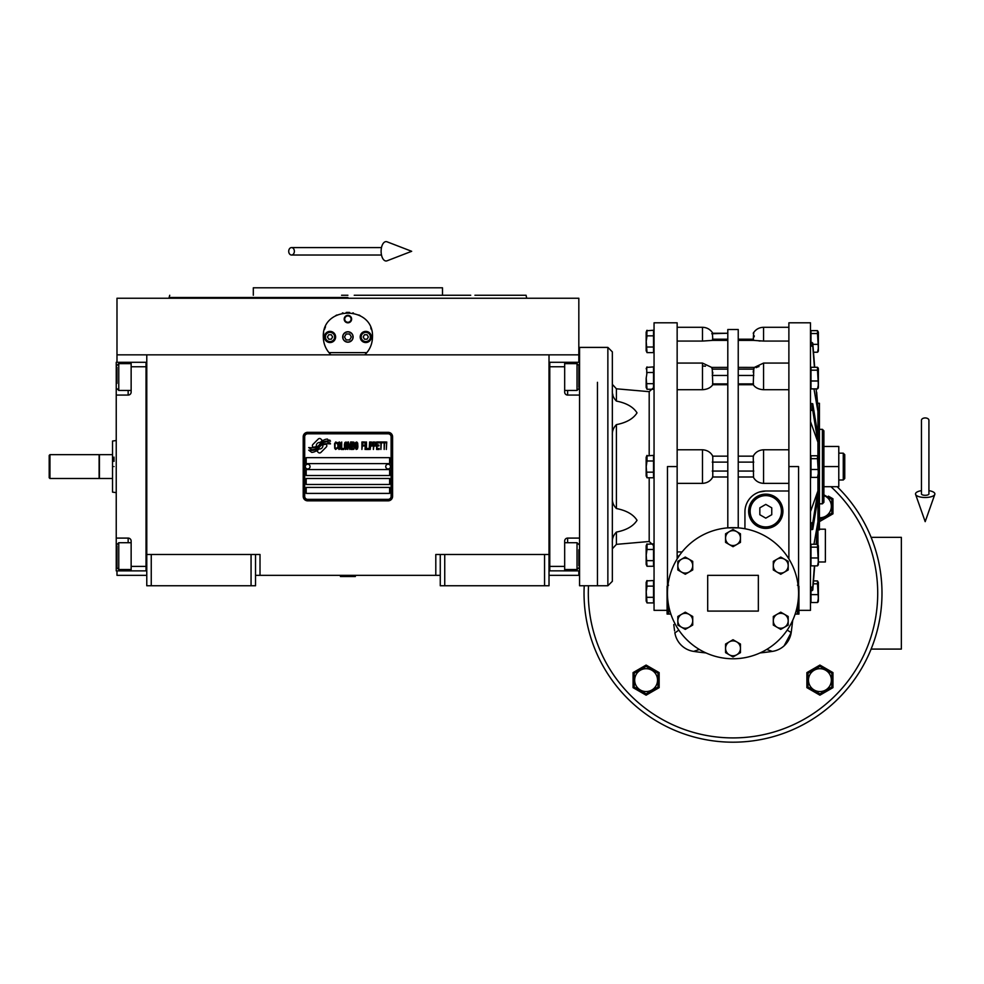 <?xml version="1.0" encoding="UTF-8"?>
<svg xmlns="http://www.w3.org/2000/svg" width="984" height="984" viewBox="0 0 984 984"><rect width="100%" height="100%" fill="white"/><g stroke="black" fill="none" stroke-linecap="round" stroke-linejoin="round"><path stroke-width="1.48" d="M440.266 575.332L255.532 575.332M549.023 554.484L549.023 585.763L440.266 585.763L440.266 554.484L549.023 554.484L549.023 354.843L578.826 354.843L578.826 298.238L116.985 298.238L116.985 354.843L549.023 354.843M435.801 575.332L435.801 554.484L440.266 554.484M251.068 585.763L251.068 554.484L255.532 554.484L255.532 585.763L146.776 585.763L146.776 354.843M255.532 554.484L260.01 554.484L260.01 575.332M444.743 585.763L444.743 554.484M146.776 554.484L251.068 554.484M544.558 585.763L544.558 554.484M116.985 570.868L116.985 575.332L146.776 575.332M549.023 575.332L578.826 575.332L578.826 570.868M578.826 362.296L578.826 354.843M116.985 362.296L116.985 354.843M151.253 585.763L151.253 554.484M326.811 445.727A1.857 1.857 0 0 0 326.27 444.411L326.098 444.239A8.635 8.635 0 0 0 322.801 445.051A3.272 3.272 0 0 1 318.89 448.913A12.977 12.977 0 0 1 316.897 451.016L318.287 452.406A1.857 1.857 0 0 0 320.919 452.406L326.27 447.043A1.857 1.857 0 0 0 326.811 445.727M391.103 436.785A2.977 2.977 0 0 0 388.127 433.809L307.685 433.809A2.977 2.977 0 0 0 304.696 436.785L304.696 496.379A2.977 2.977 0 0 0 307.685 499.355L388.127 499.355A2.977 2.977 0 0 0 391.103 496.379L391.103 436.785M306.184 487.437L306.184 493.402L389.615 493.402L389.615 487.437L306.184 487.437M306.184 478.495L306.184 484.46L389.615 484.46L389.615 478.495L306.184 478.495M306.184 469.565L306.184 475.518L389.615 475.518L389.615 469.565L306.184 469.565M306.184 457.646L306.184 463.599L389.615 463.599L389.615 457.646L306.184 457.646M328.09 442.726L327.463 441.681A13.678 13.678 0 0 0 324.265 442.247A7.134 7.134 0 0 0 320.759 444.633A266.799 266.799 0 0 1 318.914 446.896A11.242 11.242 0 0 1 316.319 449.196A7.38 7.38 0 0 1 312.1 450.377A53.001 53.001 0 0 1 308.718 450.168L311.731 452.382A8.585 8.585 0 0 0 318.632 448.347A11.328 11.328 0 0 1 321.116 445.444A7.675 7.675 0 0 1 326.184 443.686A88.265 88.265 0 0 1 330.489 443.882L329.874 442.849L328.09 442.726M328.09 440.069L327.488 439.073A8.081 8.081 0 0 0 322.85 440.684A9.828 9.828 0 0 0 320.55 443.144A21.525 21.525 0 0 1 319.136 445.039A6.986 6.986 0 0 1 315.987 447.179A11.759 11.759 0 0 1 312.199 447.794A29.914 29.914 0 0 1 308.718 447.572L311.694 449.663A8.831 8.831 0 0 0 319.357 445.703A11.341 11.341 0 0 1 321.928 442.898A8.561 8.561 0 0 1 326.344 441.152A18.598 18.598 0 0 1 330.476 441.201L329.874 440.192L328.09 440.069M322.297 440.438L320.907 439.048A1.857 1.857 0 0 0 318.275 439.048L312.924 444.411A1.857 1.857 0 0 0 312.924 447.043L313.096 447.216A8.635 8.635 0 0 0 316.393 446.404A3.272 3.272 0 0 1 320.317 442.529A12.989 12.989 0 0 1 322.297 440.438M337.204 448.335L337.278 447.548L336.282 448.495L334.99 447.548L335.138 443.427L336.282 442.948L337.278 443.907L336.922 442.48L335.642 442.001L334.572 443.747L334.708 448.335L335.642 449.454L337.204 448.335M339.566 442.001L338.348 442.48L337.844 444.534L337.918 447.708L338.988 449.454L340.206 448.975L340.71 446.908L340.489 443.108L339.566 442.001M341.706 442.001L341.276 449.454L343.846 449.454L343.846 448.495L341.706 448.495L341.706 442.001M346.134 442.001L344.917 442.48L344.412 444.534L344.486 447.708L345.556 449.454L346.774 448.975L347.278 446.908L347.057 443.108L346.134 442.001M349.837 449.454L350.845 443.587L351.276 449.454L351.276 442.001L350.624 442.001L349.554 448.655L348.484 442.001L347.844 442.001L347.844 449.454L348.274 443.587L349.837 449.454M354.203 445.801L353.908 442.16L351.841 442.001L351.841 449.454L353.908 449.294L354.203 445.801M356.762 442.001L355.556 442.48L355.052 444.534L355.126 447.708L356.196 449.454L357.413 448.975L357.905 446.908L357.696 443.108L356.762 442.001M361.903 449.454L362.333 445.961L364.191 445.961L364.191 445.014L362.333 445.014L362.333 442.948L364.474 442.948L364.474 442.001L361.903 442.001L361.903 449.454M365.052 449.454L365.482 442.001L365.052 449.454M366.478 442.001L366.048 449.454L368.619 449.454L368.619 448.495L366.478 448.495L366.478 442.001M369.184 449.454L369.615 442.001L369.184 449.454M372.825 444.374L372.259 442.16L370.193 442.001L370.193 449.454L370.611 446.121L372.259 445.961L372.825 444.374M376.036 444.374L375.47 442.16L373.403 442.001L373.403 449.454L373.834 446.121L375.47 445.961L376.036 444.374M379.184 449.454L379.184 448.495L377.044 448.495L377.044 445.961L378.901 445.961L378.901 445.014L377.044 445.014L377.044 442.948L379.184 442.948L379.184 442.001L376.614 442.001L376.614 449.454L379.184 449.454M382.469 442.788L382.469 442.001L379.75 442.001L379.75 442.788L380.894 442.788L380.894 449.454L381.325 442.788L382.469 442.788M385.753 442.788L385.753 442.001L383.034 442.001L383.034 442.788L384.178 442.788L384.178 449.454L384.609 442.788L385.753 442.788M386.318 449.454L386.749 442.001L386.318 449.454M338.705 443.108L340.206 443.907L339.566 448.495L338.348 447.548L338.705 443.108M345.273 443.108L346.774 443.907L346.134 448.495L344.917 447.548L345.273 443.108M352.272 445.174L352.272 442.948L353.625 442.948L353.846 445.014L352.272 445.174M353.982 446.601L353.846 448.335L352.272 448.495L352.272 446.121L353.982 446.601M355.913 443.108L357.413 443.907L356.762 448.495L355.556 447.548L355.913 443.108M372.186 445.014L370.611 445.174L370.611 442.788L372.186 442.948L372.186 445.014M375.396 445.014L373.834 445.174L373.834 442.788L375.396 442.948L375.396 445.014M307.685 500.844A4.465 4.465 0 0 1 303.207 496.379L303.207 436.785A4.465 4.465 0 0 1 307.685 432.32L388.127 432.32A4.465 4.465 0 0 1 392.591 436.785L392.591 496.379A4.465 4.465 0 0 1 388.127 500.844L307.685 500.844M305.298 466.514A2.386 2.386 0 0 0 307.611 468.962A2.386 2.386 0 0 0 310.058 466.65A2.386 2.386 0 0 0 307.746 464.202A2.386 2.386 0 0 0 305.298 466.514M385.74 466.514A2.386 2.386 0 0 0 388.065 468.962A2.386 2.386 0 0 0 390.513 466.65A2.386 2.386 0 0 0 388.2 464.202A2.386 2.386 0 0 0 385.74 466.514M329.788 353.588A24.575 24.575 0 0 0 331.03 354.843C325.999 349.935 323.428 343.969 323.318 336.971C321.805 305.261 374.006 305.261 372.481 336.971C372.382 343.969 369.812 349.935 364.769 354.843A24.575 24.575 0 0 0 366.22 353.367M327.856 351.19A24.575 24.575 0 0 1 327.303 350.378M323.625 340.784A24.575 24.575 0 0 1 323.416 339.173M323.478 334.216A24.575 24.575 0 0 1 323.687 332.776M324.474 329.517A24.575 24.575 0 0 1 325.495 326.86M335.704 315.63A24.575 24.575 0 0 1 336.922 314.978M342.346 313.023A24.575 24.575 0 0 1 342.961 312.887M346.208 312.445A24.575 24.575 0 0 1 347.819 312.383M347.918 312.383A24.575 24.575 0 0 1 349.652 312.445M352.826 312.887A24.575 24.575 0 0 1 353.465 313.023M358.865 314.966A24.575 24.575 0 0 1 360.132 315.643M370.734 327.856A24.575 24.575 0 0 1 371.325 329.492M372.395 339.123A24.575 24.575 0 0 1 372.063 341.497M368.496 350.39A24.575 24.575 0 0 1 367.881 351.288M366.86 352.616L328.939 352.616M342.838 336.971A5.068 5.068 0 0 0 347.906 342.038A5.068 5.068 0 0 0 352.973 336.971A5.068 5.068 0 0 0 347.906 331.903A5.068 5.068 0 0 0 342.838 336.971M344.179 319.087A3.727 3.727 0 0 1 347.906 315.372A3.727 3.727 0 0 1 351.632 319.087A3.727 3.727 0 0 1 347.906 322.813A3.727 3.727 0 0 1 344.179 319.087M324.437 336.971A5.584 5.584 0 0 0 330.021 342.555A5.584 5.584 0 0 0 335.618 336.971A5.584 5.584 0 0 0 330.021 331.387A5.584 5.584 0 0 0 324.437 336.971L324.806 336.971A5.215 5.215 0 0 0 330.021 342.186A5.215 5.215 0 0 0 335.237 336.971A5.215 5.215 0 0 0 330.021 331.756A5.215 5.215 0 0 0 324.806 336.971M360.193 336.971A5.584 5.584 0 0 0 365.777 342.555A5.584 5.584 0 0 0 371.362 336.971A5.584 5.584 0 0 0 365.777 331.387A5.584 5.584 0 0 0 360.193 336.971L360.562 336.971A5.215 5.215 0 0 0 365.777 342.186A5.215 5.215 0 0 0 370.993 336.971A5.215 5.215 0 0 0 365.777 331.756A5.215 5.215 0 0 0 360.562 336.971M330.021 341.583A4.612 4.612 0 0 0 334.646 336.971A4.612 4.612 0 0 0 330.021 332.346A4.612 4.612 0 0 0 325.409 336.971A4.612 4.612 0 0 0 330.021 341.583M328.73 334.732L327.451 336.971L328.73 339.209L331.313 339.209L332.604 336.971L331.313 334.732L328.73 334.732M365.777 341.583A4.612 4.612 0 0 0 370.402 336.971A4.612 4.612 0 0 0 365.777 332.346A4.612 4.612 0 0 0 361.165 336.971A4.612 4.612 0 0 0 365.777 341.583M364.486 334.732L363.194 336.971L364.486 339.209L367.069 339.209L368.36 336.971L367.069 334.732L364.486 334.732M344.72 319.087A3.186 3.186 0 0 0 347.906 322.272A3.186 3.186 0 0 0 351.091 319.087A3.186 3.186 0 0 0 347.906 315.913A3.186 3.186 0 0 0 344.72 319.087M347.906 342.186A5.215 5.215 0 0 0 353.121 336.971A5.215 5.215 0 0 0 347.906 331.756A5.215 5.215 0 0 0 342.69 336.971A5.215 5.215 0 0 0 347.906 342.186M344.462 336.971L346.183 339.947L349.627 339.947L351.349 336.971L349.627 333.994L346.183 333.994L344.462 336.971M341.571 295.262L347.906 295.262M169.728 295.262L169.125 297.488L347.906 297.488M337.758 287.808L342.752 287.808M358.053 287.808L352.936 287.808M470.721 295.262L442.505 295.262L442.505 287.808L253.306 287.808L253.306 295.262M442.505 295.262L354.24 295.262M526.674 298.238L526.083 295.262L474.928 295.262M549.023 570.855L579.564 570.868M564.668 570.868L564.668 566.403L549.773 566.403L549.773 366.761L564.668 366.761L564.668 392.087A2.977 2.977 0 0 0 567.645 395.076L579.564 395.076M564.668 566.403L564.668 541.077A2.977 2.977 0 0 1 567.645 538.088L567.645 542.713M579.564 538.088L567.645 538.088M549.023 362.284L564.668 362.296L564.668 366.761M564.668 362.296L567.645 362.296L567.645 363.637M579.564 362.296L567.645 362.296M549.773 362.284L549.773 570.855M564.668 542.713L577.03 542.713L577.03 569.527L564.668 569.527M578.826 549.773L578.826 565.849M577.03 368.447L577.03 363.637L578.826 365.421L578.826 387.241M564.668 363.637L577.03 363.637L577.03 390.451L564.668 390.451M578.826 380.66L578.826 370.685M578.826 367.315L578.826 366.306M578.826 374.449L578.826 372.333M146.776 362.296L116.235 362.296L116.235 395.076L128.154 395.076L128.154 390.451M131.143 362.296L131.143 366.761L146.038 366.761L146.038 566.403L131.143 566.403L131.143 541.077A2.977 2.977 0 0 0 128.154 538.088L116.235 538.088L116.235 551.495L116.985 551.495M131.143 366.761L131.143 392.087A2.977 2.977 0 0 1 128.154 395.076M116.235 395.076L116.235 538.088M146.776 570.868L131.143 570.868L131.143 566.403M131.143 570.868L128.154 570.868L128.154 569.527M116.235 551.495L116.235 570.868L128.154 570.868M146.038 570.868L146.038 362.296M131.143 390.451L118.769 390.451L118.769 363.637L131.143 363.637M116.985 383.391L116.985 367.315M118.769 564.718L118.769 569.527L116.985 567.743L116.985 545.923M131.143 569.527L118.769 569.527L118.769 542.713L131.143 542.713M116.985 552.504L116.985 562.479M116.985 565.849L116.985 566.858M116.985 558.715L116.985 560.831M99.409 466.576L99.409 454.657L112.52 454.657L112.52 478.495L99.409 478.495L99.409 466.576M114.009 466.576C114.009 500.216 114.009 500.216 114.009 466.576C114.009 432.948 114.009 432.948 114.009 466.576M114.009 457.105L114.009 461.385M112.52 466.576C112.52 433.649 112.52 433.649 112.52 466.576C112.52 499.515 112.52 499.515 112.52 466.576M116.235 440.512L112.52 441.053L112.52 454.657M112.52 478.495L112.52 492.111L116.235 492.652M597.448 382.309L597.448 585.763L597.448 382.309M607.866 347.401L579.564 347.401L579.564 585.763L607.866 585.763L612.343 581.298L612.343 351.866L607.866 347.401L607.866 585.763M340.452 576.083L355.347 576.526L340.452 576.526L341.202 575.332M925.194 417.942A3.727 2.312 0 0 1 928.921 420.266L928.921 493.943A3.727 1.365 0 0 1 925.194 495.309A3.727 1.365 0 0 1 921.467 493.943L921.467 420.266A3.727 2.312 0 0 1 925.194 417.942M921.467 490.659A9.68 3.555 0 0 0 915.587 494.398A9.68 3.555 0 0 0 925.194 497.498A9.68 3.555 0 0 0 934.8 494.398A9.68 3.555 0 0 0 928.921 490.659M288.718 251.301A3.727 2.817 -90 0 0 291.535 255.028A3.727 2.817 -90 0 0 294.364 251.301A3.727 2.817 -90 0 0 291.535 247.587A3.727 2.817 -90 0 0 288.718 251.301M381.115 251.301A9.68 4.957 -90 0 1 387.044 241.806L411.669 251.301L387.044 260.809A9.68 4.957 -90 0 1 381.115 251.301M49.95 478.495L49.2 477.757L49.2 455.407L49.95 454.657L99.113 454.657L99.113 478.495L49.95 478.495L49.95 454.657M612.343 390.611C612.085 394.547 613.45 398.04 616.414 401.078C626.439 403.046 633.302 406.97 637.029 412.862C633.302 418.741 626.439 422.665 616.414 424.633C613.45 427.671 612.085 431.164 612.343 435.1L612.343 406.675M813.965 544.275L817.938 521.754L817.938 490.942L812.772 522.664L810.484 522.971M788.885 483.378L763.559 483.378L763.559 449.774L788.885 449.774M788.885 558.924L788.885 322.813L810.484 322.813L810.484 610.351L798.934 610.351M677.152 449.774L702.478 449.774L702.478 483.378C707.213 483.07 710.657 480.942 712.785 477.006L712.785 456.158C710.657 452.222 707.213 450.094 702.478 449.774M677.152 551.926L682.096 551.926M773.301 620.781L773.301 616.476L777.028 614.323A7.454 7.454 0 0 0 777.028 627.226A7.454 7.454 0 0 0 788.196 620.781A7.454 7.454 0 0 0 777.028 614.323L780.755 612.171L788.196 616.476L788.196 625.074L780.755 629.379L773.301 625.074L773.301 620.781M758.344 611.089L707.693 611.089L707.693 575.332L758.344 575.332L758.344 611.089M798.565 593.217A65.547 65.547 0 0 0 733.019 527.658A65.547 65.547 0 0 0 667.459 593.217A65.547 65.547 0 0 0 733.019 658.763A65.547 65.547 0 0 0 798.565 593.217L798.565 466.576L788.885 466.576M738.234 527.867L727.803 527.867L727.803 329.517L738.234 329.517L738.234 527.867M677.755 557.953L679.071 555.972L677.152 555.972M744.937 528.752L744.937 511.852A20.861 20.861 0 0 1 765.786 491.004L788.885 491.004M668.579 585.222L667.091 586.23L667.091 614.065L667.091 610.351L654.053 610.351L654.053 322.813L677.152 322.813L677.152 558.924M667.459 593.217L667.459 466.576L677.152 466.576M782.92 511.274A17.134 17.134 0 0 1 765.786 528.408A17.134 17.134 0 0 1 748.652 511.274A17.134 17.134 0 0 1 765.786 494.14A17.134 17.134 0 0 1 782.92 511.274M685.282 629.379L677.828 625.074L677.828 616.476L685.282 612.171L692.724 616.476L692.724 625.074L685.282 629.379M685.282 574.25L677.828 569.957L677.828 561.347L685.282 557.055L692.724 561.347L692.724 569.957L685.282 574.25M733.019 546.698L725.565 542.393L725.565 533.795L733.019 529.49L740.46 533.795L740.46 542.393L733.019 546.698M780.755 574.25L773.301 569.957L773.301 561.347L780.755 557.055L788.196 561.347L788.196 569.957L780.755 574.25M733.019 656.943L725.565 652.638L725.565 644.04L733.019 639.735L740.46 644.04L740.46 652.638L733.019 656.943M765.786 491.004L759.377 492.012M738.234 477.006L753.24 477.006C755.368 480.942 758.812 483.07 763.559 483.378M760.275 341.005L758.984 340.944M756.143 367.647L757.532 367.007M757.557 366.995L759.008 366.528M753.227 372.272L753.363 370.71M753.535 369.135C754.556 366.835 754.642 366.835 753.781 369.135L753.24 384.719C755.368 387.77 758.812 389.43 763.559 389.713L763.559 363.071L788.885 363.071M755.909 387.388L755.171 386.823M763.559 449.774C758.812 450.094 755.368 452.222 753.24 456.158L753.535 477.006M753.535 456.158L738.234 456.158M753.24 384.719L738.234 384.719M788.885 389.713L763.559 389.713M763.559 363.071L754.347 367.413L738.234 367.389M753.596 333.244L753.24 340.378L763.559 341.067L763.559 327.291L788.885 327.291M753.24 340.378L738.234 340.378M788.885 341.067L763.559 341.067M753.781 333.244L753.227 333.244C755.614 329.419 759.058 327.438 763.559 327.291M754.113 336.885L754.298 335.839M677.152 327.291L702.478 327.291C706.979 327.438 710.411 329.419 712.797 333.244L727.803 333.244L711.752 333.748M727.803 340.378L712.785 340.378L712.441 333.244M702.478 327.291L702.478 341.067L712.785 340.378M702.478 341.067L677.152 341.067M727.803 384.719L712.785 384.719L712.244 369.135C711.383 366.835 711.469 366.835 712.502 369.135M727.803 367.389L711.678 367.413L702.478 363.071L702.478 389.713C707.213 389.43 710.657 387.77 712.785 384.719M702.478 389.713L677.152 389.713M727.803 456.158L712.502 456.158M712.502 477.006L727.803 477.006M702.478 483.378L677.152 483.378M712.797 372.284L712.662 373.883M702.551 365.95L705.454 366.196M673.769 624.569L674.594 630.929M670.867 614.065L667.091 614.065M798.934 586.23L797.446 585.222L798.934 586.23L798.934 614.065L795.158 614.065M681.555 627.226A7.454 7.454 0 0 0 692.724 620.781A7.454 7.454 0 0 0 681.555 614.323A7.454 7.454 0 0 0 681.555 627.226M681.555 572.098A7.454 7.454 0 0 0 692.724 565.652A7.454 7.454 0 0 0 681.555 559.207A7.454 7.454 0 0 0 681.555 572.098M729.292 544.546A7.454 7.454 0 0 0 740.46 538.088A7.454 7.454 0 0 0 729.292 531.643A7.454 7.454 0 0 0 729.292 544.546M777.028 572.098A7.454 7.454 0 0 0 788.196 565.652A7.454 7.454 0 0 0 777.028 559.207A7.454 7.454 0 0 0 777.028 572.098M729.292 654.791A7.454 7.454 0 0 0 740.46 648.333A7.454 7.454 0 0 0 729.292 641.888A7.454 7.454 0 0 0 729.292 654.791M828.405 496.157L832.956 498.777L832.956 513.832L820.139 521.237M678.825 630.092L674.889 632.933M832.956 687.644L819.918 695.171L806.892 687.644L806.892 672.601L819.918 665.073L832.956 672.601L832.956 687.644M659.145 680.104L659.145 687.644L646.107 695.171L633.069 687.644L633.069 672.601L646.107 665.073L659.145 672.601L659.145 687.644L646.107 695.171L637.62 690.276M784.162 645.775L791.197 632.564L792.723 620.252L791.394 631.162M769.365 651.826L760.054 652.933A268.165 268.165 173.4 0 0 772.366 651.396A22.349 22.349 0 0 0 791.197 632.564L787.212 630.092M674.839 632.564A22.349 22.349 0 0 0 693.659 651.396A268.165 268.165 -173.4 0 0 705.971 652.933M699.341 649.452L693.659 651.396M766.684 649.452L772.366 651.396M832.956 508.789L832.956 513.832M881.996 593.217A148.978 148.978 0 0 0 837.163 486.699A148.978 148.978 0 0 1 733.019 742.194A148.978 148.978 0 0 1 584.225 585.763A148.978 148.978 0 0 0 733.019 742.194A148.978 148.978 0 0 0 881.996 593.217M806.892 680.092L806.892 687.644L819.918 695.171L824.051 692.785M820.139 665.196L813.239 668.936M832.956 672.601L832.956 682.662M633.069 677.632L633.069 672.601M652.798 668.936L645.898 665.196M646.648 367.413L653.536 366.909L653.536 389.27L647.029 389.27L646.217 378.09L647.029 372.506L653.536 372.506M646.648 455.899L653.536 455.395L653.536 477.769L647.029 477.769L646.217 466.576L647.029 460.992L653.536 460.992M647.029 549.478L647.029 543.894L646.156 545.776L646.156 564.361L646.156 545.776L646.156 555.074L646.734 544.238L653.536 543.894L653.536 566.255L647.029 566.255L646.217 555.074L647.029 549.478L653.536 549.478M646.734 580.892L653.536 580.548L653.536 602.909L647.029 602.909L646.217 591.728L647.029 586.132L653.536 586.132M646.648 330.759L653.536 330.255L653.536 352.616L647.029 352.616L646.217 341.436L647.029 335.851L653.536 335.851M612.343 535.05L612.343 498.064C612.085 502 613.45 505.493 616.414 508.531C626.439 510.499 633.302 514.423 637.029 520.302C633.302 526.194 626.439 530.118 616.414 532.086C613.45 535.124 612.085 538.617 612.343 542.553L612.343 542.467M816.142 388.889L817.938 411.41L813.965 388.889M810.484 345.741L812.772 346.368L814.432 367.29M818.38 350.734L818.38 332.149L818.233 351.46L817.507 352.235L813.497 352.235L814.691 367.29L812.772 343.096L810.484 342.469M817.938 456.072L817.938 408.139L816.671 392.247M817.938 408.139L817.15 398.372M810.484 590.683L812.772 590.068L814.691 565.874L813.497 580.929L817.507 580.929L817.507 583.819L813.264 583.819M817.938 403.268L819.426 403.268L819.426 529.896L817.938 529.896L817.938 521.754L816.142 544.275M816.4 544.275L817.938 525.025M814.432 565.874L812.772 586.796L810.484 587.423M810.484 529.663L812.772 529.355L817.938 497.633M810.484 511.582L817.938 490.942L817.938 477.092M810.484 410.193L812.772 410.5L817.938 442.222L810.484 421.582M817.938 435.531L812.772 403.809L810.484 403.502M749.402 511.274A16.384 16.384 0 0 0 765.786 527.658A16.384 16.384 0 0 0 782.182 511.274A16.384 16.384 0 0 0 765.786 494.891A16.384 16.384 0 0 0 749.402 511.274M646.734 367.266L646.759 373.145M653.536 383.686L647.029 383.686M646.156 457.289L646.156 466.576L646.156 457.289L647.029 455.395L647.029 460.992M653.536 472.172L647.029 472.172M646.217 474.964L646.414 473.206M653.536 560.659L647.029 560.659M646.217 563.463L646.414 561.704M646.156 582.43L646.156 591.728L646.156 582.43L647.029 580.548L646.759 586.784M653.536 597.313L647.029 597.313M646.549 382.333L646.414 381.608M646.328 380.931L646.217 378.938M646.156 332.149L646.156 341.436L646.156 332.149L647.029 330.255L646.759 336.491M653.536 347.032L647.029 347.032M646.549 345.679L646.217 341.436M612.835 394.719L612.675 393.994M649.194 477.769L649.194 541.495L616.414 544.361L612.343 548.814L612.343 543.623M818.38 475.875L818.38 457.289L818.233 476.613L817.507 477.388L811 477.388L811 455.776L817.507 455.776L817.507 458.679L811 458.679M818.233 565.099L818.38 545.776L818.38 564.361L817.507 565.874L811 565.874L811 544.275L817.507 544.275L817.507 547.166L811 547.166M818.38 601.015L818.38 582.43L818.233 601.753L817.507 602.528L811 602.528L811 590.683M811 342.469L811 330.636L817.507 330.636L817.507 333.527L811 333.527M818.233 388.114L818.38 368.803L818.38 387.388L818.38 368.803L818.38 387.388L817.507 388.889L811 388.889L811 367.29L817.507 367.29L817.507 370.181L811 370.181M817.15 534.792L817.938 529.896L817.938 544.558M750.14 511.274A15.646 15.646 0 0 0 765.786 526.92A15.646 15.646 0 0 0 781.431 511.274A15.646 15.646 0 0 0 765.786 495.628A15.646 15.646 0 0 0 750.14 511.274M646.156 378.09L646.156 387.388L646.156 378.09M646.156 466.576L646.156 475.875L646.156 466.576M646.156 591.728L646.156 601.015L646.156 591.728M646.156 555.074L646.156 564.361L646.156 555.074M646.156 341.436L646.156 350.734L646.156 341.436M612.343 398.114L612.343 389.541M817.507 477.388L818.331 473.427L817.507 458.679M811 469.479L817.507 469.479M818.38 457.289L817.507 455.776M817.507 565.874L818.331 561.913L817.507 547.166M811 557.965L817.507 557.965M818.38 545.776L817.507 544.275M817.507 602.528L818.331 598.567L817.507 583.819M811 594.619L817.507 594.619M818.38 582.43L817.507 580.929M817.507 352.235L818.331 348.287L817.507 333.527M812.87 344.338L817.507 344.338M818.38 332.149L817.507 330.636M817.507 388.889L818.331 384.941L817.507 370.181M811 380.993L817.507 380.993M818.233 368.065L817.507 367.29M765.786 518.162L759.832 514.718L759.832 507.83L765.786 504.398L771.751 507.83L771.751 514.718L765.786 518.162M819.426 529.195L825.379 529.195L825.379 561.975L818.38 561.975M823.891 494.829L831.837 499.429L831.837 513.181L819.426 519.773M819.918 693.88L807.999 687.004L807.999 673.24L819.918 666.365L831.837 673.24L831.837 687.004L819.918 693.88M646.107 693.88L634.188 687.004L634.188 673.24L646.107 666.365L658.025 673.24L658.025 687.004L646.107 693.88M819.426 517.732A11.439 11.439 0 0 0 823.891 495.579M808.479 680.129A11.439 11.439 0 0 0 819.918 691.555A11.439 11.439 0 0 0 831.357 680.129A11.439 11.439 0 0 0 819.918 668.689A11.439 11.439 0 0 0 808.479 680.129M634.668 680.129A11.439 11.439 0 0 0 646.107 691.555A11.439 11.439 0 0 0 657.546 680.129A11.439 11.439 0 0 0 646.107 668.689A11.439 11.439 0 0 0 634.668 680.129M822.403 503.82L822.403 429.332L823.891 430.832L823.891 502.332L822.403 503.82L819.426 503.82M823.891 466.576L838.786 466.576L838.786 486.699L823.891 486.699M823.891 446.465L838.786 446.465L838.786 466.576M843.263 479.995L844.752 478.495L844.752 454.657L843.263 453.169L843.263 479.995L838.786 479.995M871.123 649.083L901.356 649.083L901.356 537.35L871.123 537.35M579.564 551.495L578.826 551.495M567.645 569.527L567.645 570.868M579.564 381.669L578.826 381.669M567.645 390.451L567.645 395.076M116.235 381.669L116.985 381.669M128.154 363.637L128.154 362.296M128.154 542.713L128.154 538.088M654.053 387.216L649.194 391.669L649.194 455.395M616.414 508.531L616.414 424.633M753.781 471.053L738.234 471.053M738.234 462.111L753.781 462.111M738.234 383.883L753.535 383.883M753.781 375.457L738.234 375.457M738.234 369.135L753.781 369.135M738.234 339.209L753.535 339.209M712.502 339.209L727.803 339.209M712.244 369.135L727.803 369.135M727.803 375.457L712.244 375.457M712.502 383.883L727.803 383.883M712.244 462.111L727.803 462.111M727.803 471.053L712.244 471.053M668.579 614.065L668.579 605.271M830.951 486.699A144.697 144.697 0 0 1 733.019 737.914A144.697 144.697 0 0 1 588.506 585.763M797.446 605.271L797.446 614.065M616.414 401.078L616.414 388.803L612.343 384.35M616.414 544.361L616.414 532.086M812.021 342.469L812.021 345.741M812.021 587.423L812.021 590.683M812.021 522.971L812.021 529.663M812.021 403.502L812.021 410.193M812.772 346.368L812.772 343.096M812.772 590.068L812.772 586.796M812.772 529.355L812.772 522.664M812.772 410.5L812.772 403.809M169.125 298.238L169.125 297.488M578.826 544.509L577.03 542.713M578.826 567.743L577.03 569.527M578.826 388.655L577.03 390.451M116.985 388.655L118.769 390.451M116.985 365.421L118.769 363.637M116.985 544.509L118.769 542.713M354.609 575.332L355.347 576.083M934.8 494.398L925.194 521.655L915.587 494.398M291.535 255.028L381.497 255.028M291.535 247.587L381.497 247.587M649.194 541.495L654.053 545.948M677.152 363.071L702.478 363.071M649.194 391.669L616.414 388.803M646.156 368.803L647.029 366.909L646.156 368.803M646.156 387.388L647.029 389.27L646.156 387.388M646.156 475.875L647.029 477.769M646.156 564.361L647.029 566.255L646.156 564.361M646.156 601.015L647.029 602.909M646.156 350.734L647.029 352.616M822.403 429.332L819.426 429.332M843.263 453.169L838.786 453.169"/></g></svg>
